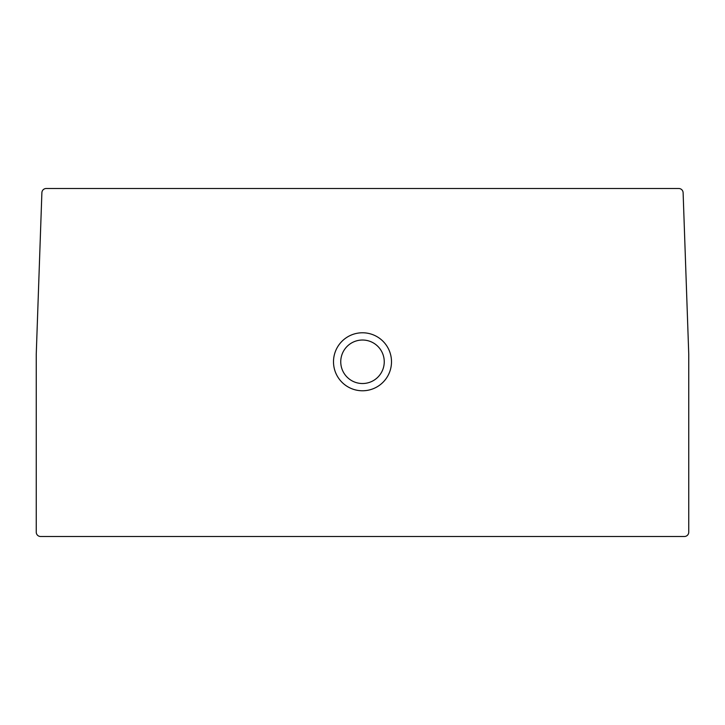 <?xml version="1.0" encoding="UTF-8"?>
<svg xmlns="http://www.w3.org/2000/svg" width="725" height="725" viewBox="0 0 725 725"><rect width="100%" height="100%" fill="white"/><g stroke="black" fill="none" stroke-linecap="round" stroke-linejoin="round"><path stroke-width="1.09" d="M684.4 536.5A4.35 4.35 0 0 0 688.75 532.15L688.75 354.308A4.35 4.35 0 0 0 688.75 354.163L683.113 192.696A4.35 4.35 0 0 0 678.763 188.5L46.237 188.5A4.35 4.35 0 0 0 41.887 192.696L36.25 354.163A4.35 4.35 0 0 0 36.25 354.308L36.25 532.15A4.35 4.35 0 0 0 40.6 536.5L684.4 536.5M362.5 332.775A29 29 0 0 0 333.5 361.775A29 29 0 0 0 362.5 390.775A29 29 0 0 0 391.5 361.775A29 29 0 0 0 362.5 332.775M362.5 340.025A21.75 21.75 0 0 0 340.75 361.775A21.75 21.75 0 0 0 362.5 383.525A21.75 21.75 0 0 0 384.25 361.775A21.75 21.75 0 0 0 362.5 340.025"/></g></svg>
